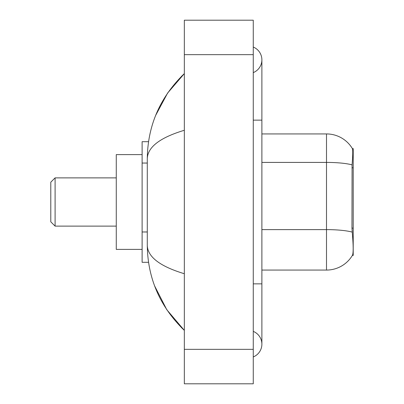 <?xml version="1.0" encoding="UTF-8"?>
<svg xmlns="http://www.w3.org/2000/svg" width="404" height="404" viewBox="0 0 404 404"><rect width="100%" height="100%" fill="white"/><g stroke="black" fill="none" stroke-linecap="round" stroke-linejoin="round"><path stroke-width="0.61" d="M353.212 255.419L352.364 255.419L352.515 255.161C353.384 252.914 353.384 246.395 352.515 235.603L351.965 228.119L352.086 164.877C352.833 155.505 352.95 150.111 352.429 148.687L353.212 148.581L353.212 255.419M148.546 141.688L142.117 141.688L142.117 262.312L148.546 262.312M253.268 283.855L261.883 283.855L261.883 59.832A13.787 13.787 0 0 1 253.268 72.614A13.787 13.787 0 0 0 253.268 47.056A13.787 13.787 0 0 1 261.883 59.832A13.787 13.787 0 0 0 253.268 47.056A13.787 13.787 0 0 1 261.883 59.832M253.268 356.944A13.787 13.787 0 0 0 253.268 331.386A13.787 13.787 0 0 1 253.268 356.944A13.787 13.787 0 0 0 261.883 344.168A13.787 13.787 0 0 1 253.268 356.944M184.335 130.27C159.969 137.618 147.617 147.107 147.288 158.747L147.288 245.253C147.561 256.853 159.913 266.347 184.335 273.73M184.335 383.8L253.268 383.8L253.268 20.2L184.335 20.2L184.335 383.8M147.288 158.747C147.657 125.614 160.004 97.238 184.335 73.619L167.615 93.051L155.676 115.372M154.631 285.936L166.786 309.722L184.335 330.381C160.004 306.762 147.657 278.386 147.288 245.253M352.515 255.161A30.159 30.159 0 0 1 326.503 270.069L261.883 270.069M352.086 164.877A30.159 5.237 180 0 0 326.503 162.413L326.503 133.931A30.159 30.159 0 0 1 352.429 148.687A30.159 30.159 0 0 0 326.503 133.931A30.159 30.159 0 0 1 352.364 148.581A30.159 30.159 0 0 0 326.503 133.931L261.883 133.931M55.095 226.124L55.095 177.876L50.788 182.184L50.788 221.816L55.095 226.124L116.271 226.124M142.117 154.611L116.271 154.611L116.271 249.389L142.117 249.389M353.212 167.806L351.965 167.806M353.212 228.119L351.965 228.119M147.288 163.049L142.117 163.049M147.288 231.977L142.117 231.977M253.268 120.145L261.883 120.145M184.335 349.334L253.268 349.334M184.335 54.666L253.268 54.666M326.503 270.069L326.503 162.413L261.883 162.413M352.182 232.108A30.159 5.237 180 0 0 326.503 229.618L261.883 229.618M261.883 283.855L261.883 344.168M184.335 73.619L181.34 76.513M184.335 330.381L181.34 327.487M55.095 177.876L116.271 177.876"/></g></svg>
